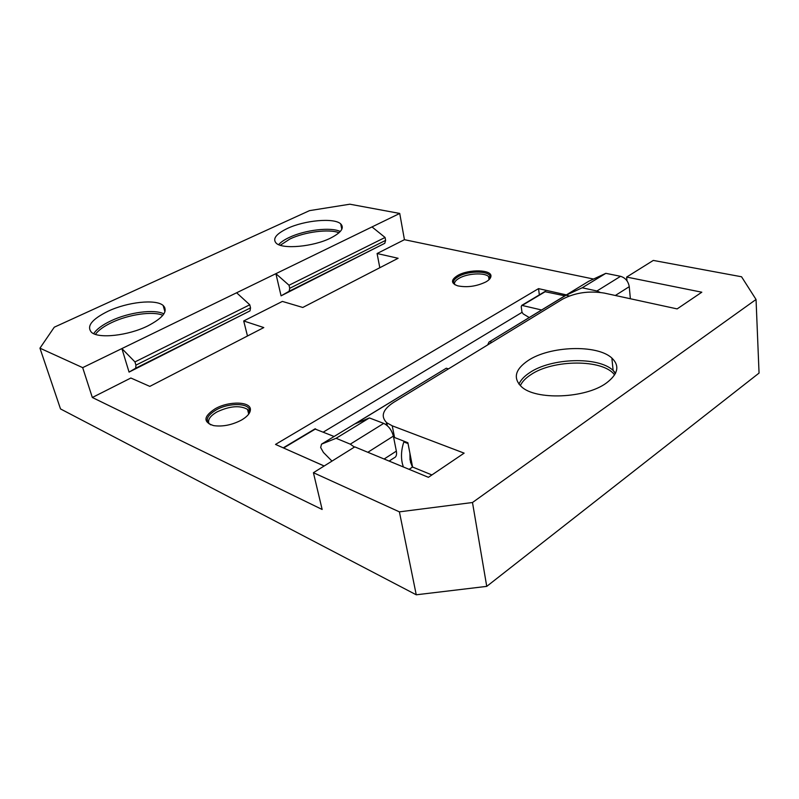 <?xml version="1.0" encoding="UTF-8"?>
<svg xmlns="http://www.w3.org/2000/svg" width="799" height="799" viewBox="0 0 799 799"><rect width="100%" height="100%" fill="white"/><g stroke="black" fill="none" stroke-linecap="round" stroke-linejoin="round"><path stroke-width="1.2" d="M324.144 466.017L275.515 444.414L538.536 288.629L566.381 294.891M593.527 279.041L404.434 239.69L399.73 213.443L349.872 204.204L309.503 210.636L54.272 327.2L39.95 348.174L82.687 367.64L399.73 213.443M82.687 367.64L92.334 397.493L130.856 378.017L149.812 386.386L263.8 327.57L243.705 320.958L282.367 301.413L302.781 307.465L398.112 258.277L377.088 253.523L404.434 239.69M92.334 397.493L322.147 509.472L313.418 472.708L399.4 511.859L416.249 594.796L60.514 408.928L39.95 348.174M241.398 420.114C247.041 416.808 250.037 413.453 250.377 410.037C251.495 401.398 229.073 400.708 215.221 408.738C203.455 416.449 202.916 422.072 213.613 425.617C222.651 426.866 231.91 425.028 241.398 420.114M485.892 281.917C488.968 280.149 490.636 278.342 490.906 276.514C492.434 269.523 468.843 268.893 457.737 275.465C450.786 279.82 450.776 283.285 457.707 285.842C467.145 287.7 476.544 286.392 485.892 281.917M323.355 432.069L522.017 312.359M539.345 294.871L538.536 288.629M627.005 280.829L626.656 277.063L701.812 292.204L677.143 308.903L604.224 293.073C588.893 290.636 574.99 292.674 562.506 299.196L393.468 402.486C382.691 409.617 380.444 416.369 386.736 422.741L385.917 424.579M416.249 594.796L486.741 586.376L759.05 373.083L756.044 299.475L741.552 276.774L653.302 260.424L626.656 277.063M281.068 295.84L275.895 273.677L289.028 285.243L289.727 288.299L289.108 291.275L281.068 295.84L384.778 243.305L385.617 240.379L385.068 237.463L372.004 226.926M129.058 372.104L121.887 348.574L134.961 361.917L135.94 365.153L135.72 368.189L129.058 372.104L250.007 310.881L250.536 307.885L249.767 304.789L236.624 292.774M243.705 320.958L247.48 335.989M377.088 253.523L379.805 267.715M387.335 425.707L386.736 422.741L392.239 425.817L464.129 453.133L428.404 477.313L354.766 446.881L313.418 472.708M409.098 469.333L412.574 467.025L407.88 442.726L393.567 437.133M756.044 299.475L472.489 502.511L399.4 511.859M606.491 382.941C618.126 374.072 619.914 365.782 611.864 358.052C597.113 344.169 549.612 345.957 528.069 360.569C515.115 369.418 512.878 378.097 521.367 386.626C535.38 400.419 585.677 398.581 606.491 382.941M330.526 238.112C341.213 232.619 344.599 227.875 340.704 223.87C334.152 217.568 304.499 220.254 287.241 228.524C275.975 234.017 272.299 238.911 276.234 243.206C282.496 249.538 313.388 246.741 330.526 238.112M147.715 325.962C163.266 317.832 168.409 311.001 163.136 305.458C155.855 298.916 127.6 301.962 108.065 311.22C91.795 319.27 86.272 326.302 91.505 332.344C98.597 338.936 128.259 335.65 147.715 325.962M486.741 586.376L472.489 502.511M412.574 467.025L431.899 474.946M134.961 361.917L249.767 304.789M289.028 285.243L385.068 237.463M164.055 308.704L164.684 307.265M408.039 443.555L403.825 441.957L407.959 443.185M410.526 461.063L411.805 463.011M331.984 461.113L323.415 452.424L320.669 447.53L321.518 444.154L446.301 368.219L355.096 423.82L369.388 417.937L383.72 423.39C388.494 425.767 391.71 430.002 393.368 436.114L396.354 451.125C396.983 454.801 396.214 457.068 394.037 457.907L389.133 461.083M448.449 368.888L446.301 368.219M321.518 444.154L336.089 438.291L350.292 444.154L354.426 447.1M283.355 447.899L324.184 465.987M544.748 291.645L564.853 295.82M569.337 295.96L566.042 295.221L489.008 342.052L588.733 281.268L605.832 273.338L620.563 276.314C625.387 277.812 628.284 281.258 629.252 286.671L630.371 298.756M566.042 295.221L582.201 287.79L596.933 290.986L600.119 292.384M489.787 341.712L491.944 342.312M489.008 342.052L487.67 344.928M369.388 417.937L336.089 438.291M314.876 428.953L334.092 436.484M529.238 317.533L523.115 313.847L521.957 312.069L521.218 306.636L521.777 305.358L541.612 309.992M605.832 273.338L582.201 287.79M248.289 414.651L249.568 411.215C250.646 402.966 229.283 402.287 216.08 409.957C206.542 415.85 204.764 420.813 210.756 424.848M489.308 279.4L490.117 277.493C491.595 270.811 469.113 270.202 458.526 276.474C453.353 279.52 452.214 282.307 455.11 284.844M289.108 291.275L384.778 243.305M135.72 368.189L250.007 310.881M249.198 413.393L247.51 409.368C239.95 405.133 229.782 405.982 217.018 411.914C210.067 415.979 207.4 419.924 209.028 423.74M489.667 279.001L488.598 276.574C484.623 272.379 467.555 273.348 459.285 278.172C455.64 280.249 454.072 282.317 454.581 284.394M392.239 425.817L394.566 437.542M615.59 373.123L613.123 370.436C598.411 356.284 551.13 357.902 529.717 372.654C524.314 376.189 520.728 380.024 518.96 384.149M340.264 231.51C330.986 226.826 304.828 229.942 289.248 237.453C284.354 239.75 280.819 242.147 278.621 244.644M163.885 313.897C154.527 308.853 128.899 312.259 111.001 320.818C102.362 324.913 96.599 329.198 93.703 333.672M289.727 288.299L385.617 240.379M135.94 365.153L250.536 307.885M614.591 374.921C603.155 358.931 552.878 359.33 530.666 374.811C525.572 378.147 522.127 381.772 520.329 385.667M339.016 232.749C329.208 228.714 304.689 231.88 289.957 238.981L280.269 245.263M162.846 315.325C153.088 310.911 128.839 314.367 111.83 322.506C103.93 326.252 98.457 330.197 95.401 334.352M412.364 467.165L412.374 465.997M384.119 459.016L396.354 451.125M383.72 423.39L350.292 444.154M367.84 452.284L393.368 436.114M315.615 428.883L283.645 447.979M522.366 305.338L545.577 291.465M620.563 276.314L596.933 290.986M615.34 295.49L629.252 286.671M248.709 413.972L247.51 409.368L249.568 411.215L250.377 410.037M489.048 279.65L488.598 276.574L490.117 277.493L490.906 276.514M611.864 358.052L613.123 370.436L615.38 373.542M340.704 223.87L341.802 229.303M163.136 305.458L164.924 311.8M611.984 359.23L612.124 358.292M412.234 466.566L410.366 461.792M403.365 466.966L402.297 463.36C400.838 456.559 401.348 449.428 403.825 441.957M410.047 460.144L409.917 453.283M283.236 447.849L315.076 428.823M521.777 305.358L544.998 291.495"/></g></svg>
